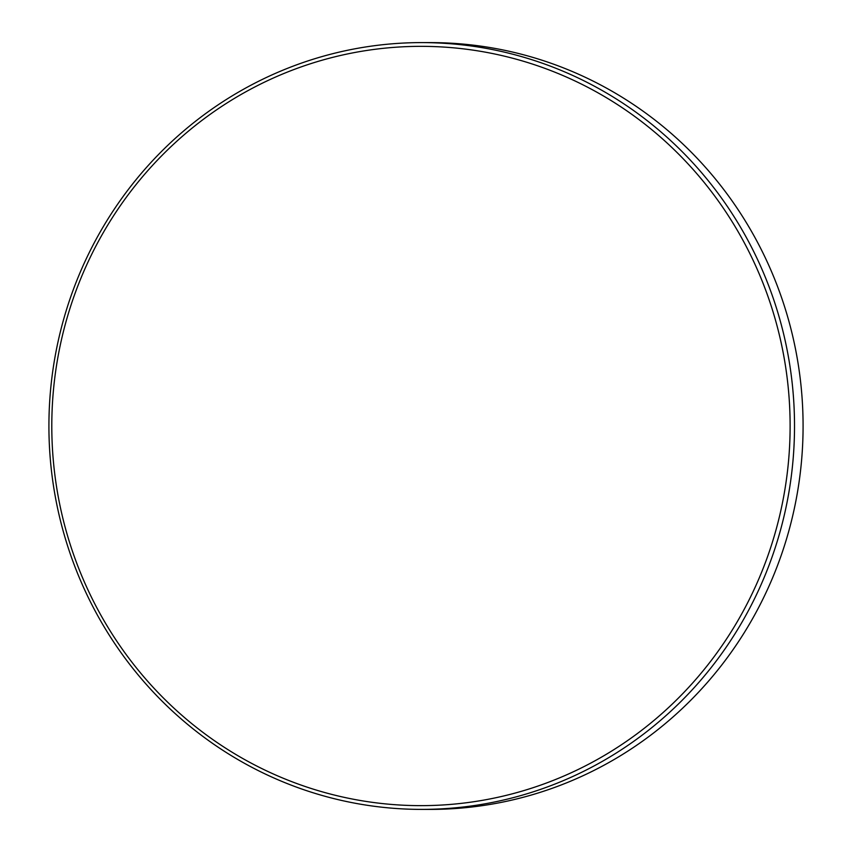 <?xml version="1.0" encoding="UTF-8"?>
<svg xmlns="http://www.w3.org/2000/svg" width="852" height="852" viewBox="0 0 852 852"><rect width="100%" height="100%" fill="white"/><g stroke="black" fill="none" stroke-linecap="round" stroke-linejoin="round"><path stroke-width="1.28" d="M421.293 809.389L429.855 809.4A383.4 372.803 -89.9 0 0 802.999 434.115A383.4 372.803 -89.9 0 0 445.66 42.93A383.4 372.803 -89.9 0 0 430.707 42.611L422.145 42.6A383.4 372.803 90.1 0 1 437.108 42.93A383.4 372.803 90.1 0 1 794.437 434.105A383.4 372.803 90.1 0 1 421.293 809.389A383.4 372.803 90.1 0 1 406.34 809.07A383.4 372.803 90.1 0 1 49.001 417.885A383.4 372.803 90.1 0 1 422.145 42.6M436.192 46.668A379.651 369.161 -89.9 0 0 52.11 410.344A379.651 369.161 -89.9 0 0 405.722 805.321A379.651 369.161 -89.9 0 0 789.804 441.634A379.651 369.161 -89.9 0 0 436.192 46.668"/></g></svg>
